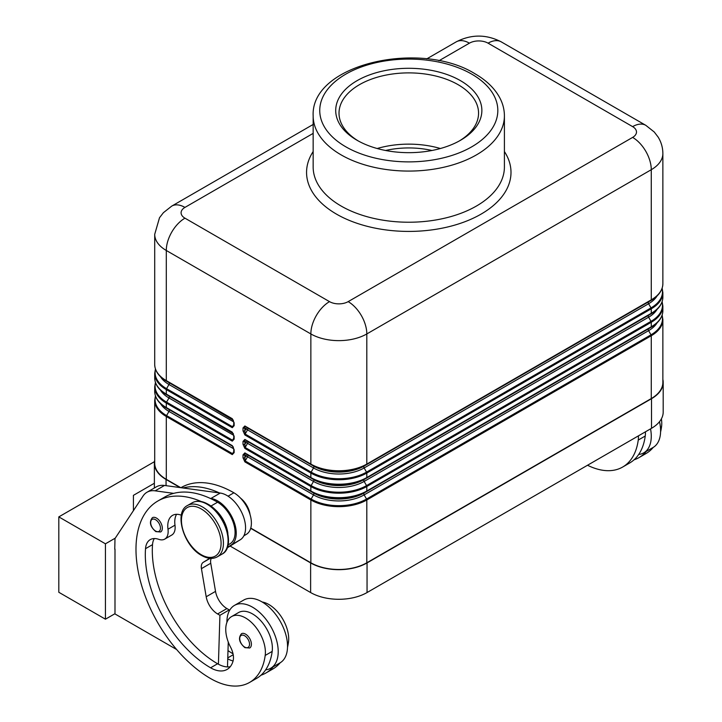 <?xml version="1.0" encoding="UTF-8"?>
<svg xmlns="http://www.w3.org/2000/svg" width="722" height="722" viewBox="0 0 722 722"><rect width="100%" height="100%" fill="white"/><g stroke="black" fill="none" stroke-linecap="round" stroke-linejoin="round"><path stroke-width="1.08" d="M244.875 430.826L245.146 434.03A1.318 0.758 120 0 0 244.948 434.5A1.318 0.758 120 0 0 244.875 434.951L310.857 473.045A39.566 22.842 0 0 0 366.812 473.045L651.271 308.808A1.318 0.758 -120 0 0 651.199 308.357A1.318 0.758 -120 0 0 651 307.897L366.541 472.125A39.187 22.626 180 0 1 311.128 472.125L245.146 434.03L247.547 429.87L245.958 428.949L244.875 430.826L244.875 427.947A1.318 0.758 180 0 1 243.937 428.173A1.318 0.758 180 0 1 243.007 427.947L243.007 430.826A1.318 0.758 0 0 0 243.937 431.052A1.318 0.758 0 0 0 244.875 430.826M366.541 464.679L651 300.442A1.318 0.758 -120 0 0 651.199 300.217A1.318 0.758 -120 0 0 651.271 299.847L366.812 464.075L366.812 333.943A39.566 22.842 0 0 1 310.857 333.943A26.38 15.234 -60 0 1 316.317 315.559A26.38 15.234 -60 0 1 329.512 301.634L184.949 218.17A13.186 7.617 180 0 1 184.949 207.404A26.38 15.234 60 0 0 171.755 206.095L313.158 124.455L171.755 206.095L163.416 212.674L159.517 217.719L154.707 234.325A39.566 22.842 0 0 0 166.295 250.48L310.857 333.943L310.857 464.075A1.318 0.758 120 0 0 310.929 464.445A1.318 0.758 120 0 0 311.128 464.679A39.187 22.626 0 0 0 366.541 464.679A1.318 0.758 -120 0 0 366.74 464.445A1.318 0.758 -120 0 0 366.812 464.075A39.566 22.842 180 0 1 310.857 464.075L244.875 425.98A1.318 0.758 120 0 0 244.948 426.35A1.318 0.758 120 0 0 245.146 426.585L244.875 427.947L245.958 428.57A1.318 1.074 120 0 1 247.547 427.965L313.528 466.06A35.793 20.658 0 0 0 364.141 466.06L648.6 301.832A35.793 20.658 0 0 0 648.645 301.805L648.6 301.832A1.652 0.948 -120 0 0 648.257 302.59A1.652 0.948 -120 0 0 648.6 303.736A35.793 20.658 0 0 0 657.092 295.921M244.875 444.292L245.146 447.487A1.318 0.758 120 0 0 244.948 447.956A1.318 0.758 120 0 0 244.875 448.407L310.857 486.502A39.566 22.842 0 0 0 366.812 486.502A1.318 0.758 -120 0 0 366.74 486.05A1.318 0.758 -120 0 0 366.541 485.59A39.187 22.626 180 0 1 311.128 485.59L245.146 447.487L247.547 443.335L245.958 442.415L244.875 444.292L244.875 441.413A1.318 0.758 180 0 1 243.937 441.629A1.318 0.758 180 0 1 243.007 441.413L243.007 444.292A1.318 0.758 0 0 0 243.937 444.508A1.318 0.758 0 0 0 244.875 444.292M366.541 478.135L364.141 479.525L366.541 478.135A39.187 22.626 0 0 1 311.128 478.135A1.318 0.758 120 0 1 310.929 477.91A1.318 0.758 120 0 1 310.857 477.54L310.857 473.045A1.318 0.758 -60 0 1 310.929 472.594A1.318 0.758 -60 0 1 311.128 472.125L313.528 467.964L247.547 429.87A1.652 0.948 120 0 0 247.547 427.965L313.528 466.06A1.652 0.948 -60 0 1 313.871 466.818A1.652 0.948 -60 0 1 313.528 467.964A35.793 20.658 0 0 0 364.141 467.964L366.541 472.125A1.318 0.758 -120 0 1 366.74 472.594A1.318 0.758 -120 0 1 366.812 473.045L366.812 477.54A1.318 0.758 60 0 1 366.74 477.91A1.318 0.758 60 0 1 366.541 478.135L651 313.908A1.318 0.758 -120 0 0 651.199 313.673A1.318 0.758 -120 0 0 651.271 313.303L366.812 477.54A39.566 22.842 180 0 1 310.857 477.54L244.875 439.445A1.318 0.758 120 0 0 244.948 439.815A1.318 0.758 120 0 0 245.146 440.041L244.875 441.413L245.958 442.035A1.318 1.074 120 0 1 247.547 441.431L313.528 479.525A35.793 20.658 0 0 0 364.141 479.525L648.6 315.297A35.793 20.658 0 0 0 648.645 315.27L648.6 315.297A1.652 0.948 -120 0 0 648.257 316.046A1.652 0.948 -120 0 0 648.6 317.202A35.793 20.658 0 0 0 657.092 309.377M244.875 457.748L245.146 460.952A1.318 0.758 120 0 0 244.948 461.421A1.318 0.758 120 0 0 244.875 461.872L310.857 499.967A1.318 0.758 -60 0 1 310.929 499.516A1.318 0.758 -60 0 1 311.128 499.046L245.146 460.952L247.547 456.8L245.958 455.88L244.875 457.748L244.875 454.869A1.318 0.758 180 0 1 243.937 455.095A1.318 0.758 180 0 1 243.007 454.869L243.007 457.748A1.318 0.758 0 0 0 243.937 457.974A1.318 0.758 0 0 0 244.875 457.748M648.6 315.297L364.141 479.525A1.652 0.948 -120 0 0 363.798 480.283A1.652 0.948 -120 0 0 364.141 481.43A35.793 20.658 0 0 1 313.528 481.43L247.547 443.335A1.652 0.948 120 0 0 247.547 441.431L313.528 479.525A1.652 0.948 -60 0 1 313.871 480.283A1.652 0.948 -60 0 1 313.528 481.43L311.128 485.59A1.318 0.758 -60 0 0 310.929 486.05A1.318 0.758 -60 0 0 310.857 486.502L310.857 490.996A1.318 0.758 120 0 0 310.929 491.366A1.318 0.758 120 0 0 311.128 491.601A39.187 22.626 0 0 0 366.541 491.601A1.318 0.758 -120 0 0 366.74 491.366A1.318 0.758 -120 0 0 366.812 490.996A39.566 22.842 180 0 1 310.857 490.996L244.875 452.902A1.318 0.758 120 0 0 244.948 453.272A1.318 0.758 120 0 0 245.146 453.506L244.875 454.869L245.958 455.492A1.318 1.074 120 0 1 247.547 454.896L313.528 492.991A35.793 20.658 0 0 0 364.141 492.991L648.6 328.754A35.793 20.658 0 0 0 648.645 328.736L648.6 328.754A1.652 0.948 -120 0 0 648.257 329.512A1.652 0.948 -120 0 0 648.6 330.658A35.793 20.658 0 0 0 657.092 322.842M366.541 491.601L651 327.373A1.318 0.758 -120 0 0 651.199 327.138A1.318 0.758 -120 0 0 651.271 326.768L366.812 490.996L366.812 486.502L651.271 322.274A39.566 22.842 0 0 0 662.868 306.119L662.146 301.634M233.757 422.289L233.757 425.168A1.318 0.758 0 0 0 234.145 425.709L234.145 422.83A1.318 0.758 180 0 1 233.757 422.289L232.547 419.311A1.318 0.758 -60 0 1 232.349 419.076A1.318 0.758 -60 0 1 232.276 418.706L166.295 380.611L166.295 250.48A26.38 15.234 -60 0 1 171.755 232.096A26.38 15.234 -60 0 1 184.949 218.17M233.757 424.671L232.547 426.756L233.757 425.168M233.405 420.249L166.565 381.216A1.318 0.758 -60 0 1 166.367 380.981A1.318 0.758 -60 0 1 166.295 380.611A39.566 22.842 180 0 1 154.707 364.457L154.707 234.325M233.757 435.754L233.757 438.633A1.318 0.758 0 0 0 234.145 439.166L234.145 436.296A1.318 0.758 180 0 1 233.757 435.754L232.547 432.776A1.318 0.758 -60 0 1 232.349 432.541A1.318 0.758 -60 0 1 232.276 432.171L166.295 394.077L166.295 389.582L232.276 427.677L234.145 425.709M233.757 438.128L232.547 440.221L233.757 438.633M233.405 433.714L166.565 394.681A1.318 0.758 -60 0 1 166.367 394.447A1.318 0.758 -60 0 1 166.295 394.077A39.566 22.842 180 0 1 154.707 377.922L154.707 373.427A39.566 22.842 0 0 0 166.295 389.582A1.318 0.758 -60 0 1 166.367 389.131A1.318 0.758 -60 0 1 166.565 388.662A39.187 22.626 180 0 1 155.537 369.267M233.757 451.593L232.547 453.678L233.757 452.089A1.318 0.758 0 0 0 234.145 452.631L234.145 449.752A1.318 0.758 180 0 1 233.757 449.219L233.757 452.089M233.405 447.171L232.547 446.232A1.318 0.758 -60 0 1 232.349 445.997A1.318 0.758 -60 0 1 232.276 445.627L166.295 407.533A39.566 22.842 180 0 1 154.707 391.378L154.707 386.893A39.566 22.842 0 0 0 166.295 403.047L232.276 441.142L234.145 439.166M156.629 398.418A39.187 22.626 0 0 0 166.565 408.138L232.547 446.232L233.757 449.219M438.931 60.765L469.408 43.167A26.38 15.234 -120 0 0 456.214 41.867L426.747 58.879L456.214 41.867C471.231 34.178 486.24 34.178 501.248 41.867L645.811 125.33A26.38 15.234 -60 0 0 632.625 126.63A13.186 7.617 180 0 1 632.625 137.406A26.38 15.234 60 0 1 645.811 151.322A26.38 15.234 60 0 1 651.271 169.706A39.566 22.842 0 0 0 662.868 153.56C662.823 147.613 661.235 142.117 658.121 137.063L654.231 131.982L645.811 125.33L501.248 41.867A26.38 15.234 -60 0 0 488.063 43.167L632.625 126.63M181.366 515.219A23.086 13.33 -120 0 0 172.549 515.382A23.086 13.33 -120 0 0 167.991 529.217A16.489 9.521 60 0 1 164.742 539.108A16.489 9.521 60 0 1 158.705 539.325A23.086 13.33 -120 0 0 150.257 539.623A23.086 13.33 -120 0 0 145.528 548.675A92.326 53.302 -120 0 0 210.598 667.796A32.977 19.034 -120 0 0 227.087 669.429A32.977 19.034 -120 0 0 233.035 661.135A16.489 9.521 -120 0 0 230.616 647.246A28.032 16.182 60 0 1 225.95 626.29A28.032 16.182 60 0 1 231.554 616.597A28.032 16.182 60 0 1 254.442 625.523A28.032 16.182 60 0 1 265.191 655.45A77.994 45.035 60 0 1 249.595 682.425A77.994 45.035 60 0 1 210.598 678.563A105.52 60.919 60 0 1 141.665 585.578A105.52 60.919 60 0 1 157.838 501.023A105.52 60.919 60 0 1 201.257 501.537M157.838 501.023L164.833 496.989A105.52 60.919 60 0 1 173.686 493.361A105.52 60.919 60 0 1 210.111 498.333A105.52 60.919 60 0 1 217.593 502.214A24.728 14.278 60 0 1 231.302 517.791A24.728 14.278 60 0 1 229.957 543.819L228.062 544.92M213.216 507.99A24.728 14.278 60 0 1 224.307 521.826A24.728 14.278 60 0 1 227.89 533.405M240.661 498.243A16.489 9.521 60 0 1 250.047 514.506M180.933 487.693L181.15 487.567A105.52 60.919 60 0 1 233.91 492.792A24.728 14.278 60 0 1 247.619 508.369A24.728 14.278 60 0 1 246.274 534.397L243.874 535.787M226.916 622.364A36.271 20.938 60 0 1 226.916 622.021A36.271 20.938 60 0 1 234.433 605.415A36.271 20.938 60 0 1 262.384 615.135A36.271 20.938 60 0 1 278.214 651.641A36.271 20.938 60 0 1 270.705 668.247A36.271 20.938 60 0 1 265.633 669.863A77.994 45.035 60 0 1 256.59 678.391L249.595 682.425M270.705 668.247L280.028 662.859A36.271 20.938 -120 0 0 287.536 646.253A36.271 20.938 -120 0 0 271.707 609.747A36.271 20.938 -120 0 0 243.756 600.036L234.433 605.415M251.4 644.232A8.24 4.756 60 0 1 249.695 648.004L244.911 647.661C239.19 642.742 238.034 638.095 241.446 633.726A8.24 4.756 60 0 1 245.57 634.142A8.24 4.756 60 0 1 251.4 644.232M162.333 528.197A8.24 4.756 60 0 1 160.627 531.97L155.844 531.627C150.122 526.699 148.967 522.06 152.378 517.692A8.24 4.756 60 0 1 156.503 518.098A8.24 4.756 60 0 1 162.333 528.197M661.397 418.859A28.032 16.182 60 0 1 661.569 426.603A77.994 45.035 60 0 1 660.585 431.937M638.428 435.862A28.032 16.182 60 0 1 638.248 440.059A77.994 45.035 60 0 1 622.653 467.044A77.994 45.035 60 0 1 587.518 465.248M645.423 431.819A28.032 16.182 60 0 1 645.242 436.025A77.994 45.035 60 0 1 638.69 454.472A36.271 20.938 -120 0 0 643.762 452.856A36.271 20.938 -120 0 0 651.271 436.25A36.271 20.938 -120 0 0 650.549 428.859M659.511 421.693A36.271 20.938 60 0 1 660.603 430.872A36.271 20.938 60 0 1 653.085 447.478L643.762 452.856M358.311 140.98A69.772 40.288 180 0 1 339.015 113.174A69.772 40.288 180 0 1 359.448 84.682A69.772 40.288 180 0 1 435.483 75.954A69.772 40.288 180 0 1 478.56 113.174A69.772 40.288 180 0 1 459.264 140.98M377.164 148.515A69.772 40.288 180 0 1 440.402 148.515M385.611 150.483A63.175 36.479 180 0 1 431.955 150.483M357.119 80.647A73.075 42.183 180 0 1 460.455 80.647A73.075 42.183 180 0 1 460.455 140.312L460.455 140.312A73.075 42.183 180 0 1 357.119 140.312A73.075 42.183 180 0 1 357.119 80.647M115.285 538.125L105.439 543.81L105.439 619.196L58.807 592.275L58.807 516.889L154.463 461.665M105.439 543.81L58.807 516.889M154.373 483.253L133.417 495.346L133.417 510.644M105.439 619.196L114.997 613.682M114.997 549.063L114.997 613.944L176.664 649.547M114.762 549.198L114.997 538.558L143.082 495.996A32.977 19.034 60 0 1 147.008 492.233A32.977 19.034 60 0 1 155.176 490.834L173.686 493.361M646.28 451.403A77.994 45.035 60 0 1 638.979 457.622A77.994 45.035 60 0 1 634.033 459.824M638.69 454.472A77.994 45.035 60 0 1 629.647 463.001L622.653 467.044M653.275 447.36A77.994 45.035 60 0 1 645.973 453.578L638.979 457.622M310.857 562.79L310.857 499.967A39.566 22.842 0 0 0 366.812 499.967L651.271 335.739A39.566 22.842 0 0 0 662.868 319.584L662.868 382.407A39.566 22.842 180 0 1 651.271 398.562L366.812 562.79A39.566 22.842 180 0 1 310.857 562.79L250.769 528.098M662.868 379.447A39.9 23.032 180 0 1 663.193 382.407A39.9 23.032 180 0 1 651.506 398.697L367.047 562.925A39.9 23.032 180 0 1 310.622 562.925L250.696 528.333M227.15 547.908L240.345 539.722A26.38 15.234 -120 0 0 242.475 514.127A26.38 15.234 -120 0 0 220.264 493.054L164.508 485.455A32.977 19.034 -120 0 0 156.34 486.854L147.008 492.233M229.208 611.101L229.253 609.909L226.916 608.565A16.489 9.521 60 0 1 215.526 591.381L210.752 563.25A9.891 5.713 60 0 1 211.257 558.395M227.493 666.92L228.26 642.02M210.111 498.333L210.932 498.442A26.38 15.234 60 0 1 233.152 519.506A26.38 15.234 60 0 1 231.022 545.11L227.358 547.384M209.75 558.305L203.225 562.357A9.891 5.713 -120 0 0 201.429 568.638L206.194 596.76A16.489 9.521 -120 0 0 217.593 613.944L219.921 615.288L229.253 609.909M219.921 615.288L218.414 664.213A32.977 19.034 -120 0 0 230.201 666.758M154.291 538.54A23.086 13.33 -120 0 0 152.523 544.641A92.326 53.302 -120 0 0 217.593 663.753A32.977 19.034 -120 0 0 218.414 664.213M176.583 514.299A23.086 13.33 -120 0 0 174.986 525.183A16.489 9.521 60 0 1 171.737 535.065L164.742 539.108M183.009 487.973A105.52 60.919 60 0 1 219.443 492.946M273.214 666.794A77.994 45.035 60 0 1 265.913 673.003A77.994 45.035 60 0 1 260.976 675.214M227.746 658.834A32.977 19.034 -120 0 0 233.08 660.973M231.554 616.597L238.549 612.554A28.032 16.182 60 0 1 261.436 621.489A28.032 16.182 60 0 1 272.185 651.406A77.994 45.035 60 0 1 265.633 669.863M227.999 650.603A92.326 53.302 -120 0 0 233.035 653.816M262.185 602.004A28.032 16.182 60 0 1 288.502 641.984A77.994 45.035 60 0 1 287.518 647.318M280.217 662.751A77.994 45.035 60 0 1 272.907 668.96L265.913 673.003M180.121 487.585L166.06 479.462A39.9 23.032 180 0 1 154.373 463.172A39.9 23.032 180 0 1 154.707 460.221M230.128 546.067L310.622 592.545A39.9 23.032 0 0 0 367.047 592.545L651.506 428.308A39.9 23.032 0 0 0 663.193 412.018L663.193 382.407M180.735 487.666L166.295 479.327A39.566 22.842 180 0 1 154.707 463.172L154.707 400.349A39.566 22.842 0 0 0 166.295 416.504A1.318 0.758 -60 0 1 166.367 416.053A1.318 0.758 -60 0 1 166.565 415.583A39.187 22.626 180 0 1 155.537 396.188M632.625 137.406L348.166 301.634A26.38 15.234 -120 0 1 361.352 315.559A26.38 15.234 -120 0 1 366.812 333.943L651.271 169.706L651.271 299.847A39.566 22.842 180 0 0 662.868 283.692C662.679 290.28 658.726 295.867 651 300.442L648.6 301.832L651 300.442A39.187 22.626 0 0 0 660.937 290.731M313.871 493.74A1.652 0.948 -60 0 1 313.528 494.895A35.793 20.658 0 0 0 364.141 494.895L648.6 330.658L651 334.818L366.541 499.046A39.187 22.626 180 0 1 311.128 499.046L313.528 494.895L247.547 456.8A1.652 0.948 120 0 0 247.547 454.896L313.528 492.991A1.652 0.948 -60 0 1 313.871 493.74M648.6 328.754L364.141 492.991A1.652 0.948 -120 0 0 363.798 493.74A1.652 0.948 -120 0 0 364.141 494.895L366.541 499.046A1.318 0.758 -120 0 1 366.74 499.516A1.318 0.758 -120 0 1 366.812 499.967L366.812 562.79M648.6 301.832L364.141 466.06A1.652 0.948 -120 0 0 363.798 466.818A1.652 0.948 -120 0 0 364.141 467.964L648.6 303.736L651 307.897A39.187 22.626 180 0 0 662.029 288.493M232.276 441.142A1.318 0.758 -60 0 1 232.349 440.682A1.318 0.758 -60 0 1 232.547 440.221L166.565 402.127A1.318 0.758 120 0 0 166.367 402.587A1.318 0.758 120 0 0 166.295 403.047L166.295 407.533A1.318 0.758 -60 0 0 166.367 407.903A1.318 0.758 -60 0 0 166.565 408.138L168.966 409.527A35.793 20.658 180 0 1 168.93 409.5L168.966 409.527A1.652 0.948 -60 0 1 169.309 410.276A1.652 0.948 -60 0 1 168.966 411.432L166.565 415.583L232.547 453.678A1.318 0.758 -60 0 0 232.349 454.147A1.318 0.758 -60 0 0 232.276 454.598L234.145 452.631M232.556 432.776L168.966 396.062A1.652 0.948 -60 0 1 169.309 396.82A1.652 0.948 -60 0 1 168.966 397.966L166.565 402.127A39.187 22.626 180 0 1 155.537 382.732M156.629 384.961A39.187 22.626 0 0 0 166.565 394.681L168.966 396.062A35.793 20.658 180 0 1 168.93 396.035M232.556 419.311L168.966 382.606A1.652 0.948 -60 0 1 169.309 383.355A1.652 0.948 -60 0 1 168.966 384.501L166.565 388.662L232.547 426.756A1.318 0.758 -60 0 0 232.349 427.225A1.318 0.758 -60 0 0 232.276 427.677M156.629 371.496A39.187 22.626 0 0 0 166.565 381.216L168.966 382.606A35.793 20.658 180 0 1 168.93 382.579L166.565 381.216C158.84 376.631 154.887 371.045 154.707 364.457M662.029 301.958A39.187 22.626 180 0 1 651 321.353A1.318 0.758 60 0 1 651.199 321.822A1.318 0.758 60 0 1 651.271 322.274L651.271 326.768A39.566 22.842 180 0 0 662.868 310.613L662.868 306.119M651 321.353L366.541 485.59L364.141 481.43L648.6 317.202L651 321.353M651.271 398.562L651.271 335.739A1.318 0.758 -120 0 0 651.199 335.279A1.318 0.758 -120 0 0 651 334.818A39.187 22.626 180 0 0 662.029 315.424M184.949 207.404L313.158 133.38M207.097 504.236A29.674 17.138 60 0 1 226.482 530.381A29.674 17.138 60 0 1 221.934 554.162C235.913 547.601 225.914 513.541 207.927 504.155C201.97 500.806 196.745 500.337 192.26 502.765A29.674 17.138 60 0 1 207.097 504.236M217.277 556.861C212.782 559.279 207.566 558.819 201.609 555.471C183.614 546.076 173.614 512.024 187.594 505.454A29.674 17.138 60 0 1 202.431 506.925A29.674 17.138 60 0 1 221.825 533.08A29.674 17.138 60 0 1 217.277 556.861L221.934 554.162M201.267 508.947A28.032 16.182 60 0 1 221.085 543.269A28.032 16.182 60 0 1 201.267 554.713A28.032 16.182 60 0 1 181.448 520.391A28.032 16.182 60 0 1 201.267 508.947M217.593 502.214L210.869 506.095M233.91 492.792L228.053 496.176M249.532 644.232A6.922 3.998 -120 0 0 244.641 635.757A6.922 3.998 -120 0 0 239.74 638.582A6.922 3.998 -120 0 0 244.641 647.065A6.922 3.998 -120 0 0 249.532 644.232M160.465 528.197A6.922 3.998 -120 0 0 155.573 519.714A6.922 3.998 -120 0 0 150.672 522.538A6.922 3.998 -120 0 0 155.573 531.022A6.922 3.998 -120 0 0 160.465 528.197M660.422 427.262L661.569 426.603M638.248 440.059L645.242 436.025M341.163 206.059A95.629 55.206 180 0 1 313.158 167.017L313.158 115.863A95.629 55.206 0 0 0 341.163 154.905A95.629 55.206 0 0 0 476.403 154.905A95.629 55.206 0 0 0 504.407 115.863L504.407 167.017A95.629 55.206 180 0 1 476.403 206.059A95.629 55.206 180 0 1 341.163 206.059M313.158 151.548A102.217 59.014 0 0 0 336.506 214.136A102.217 59.014 0 0 0 464.228 221.979A102.217 59.014 0 0 0 504.407 151.548M471.737 74.131A89.032 51.397 180 0 1 471.737 146.828A89.032 51.397 180 0 1 345.829 146.828A89.032 51.397 180 0 1 345.829 74.131A89.032 51.397 180 0 1 471.737 74.131M348.166 301.634A13.186 7.617 180 0 1 329.512 301.634M469.408 43.167A13.186 7.617 180 0 1 488.063 43.167M155.176 490.834L164.508 485.455M210.932 498.442L220.264 493.054M217.593 613.944L226.916 608.565M206.194 596.76L215.526 591.381M201.429 568.638L210.752 563.25M203.225 562.357L210.174 558.35M231.022 545.11L240.345 539.722M233.215 654.737L227.773 657.877M288.502 641.984L287.356 642.643M174.986 525.183L167.991 529.217M152.523 544.641L145.528 548.675M217.593 663.753L210.598 667.796M272.185 651.406L265.191 655.45M166.06 485.662L166.06 479.462M310.622 592.545L310.622 562.925M234.145 449.752L232.276 445.627M166.295 479.327L166.295 416.504L232.276 454.598M243.007 457.748L244.875 461.872M244.875 452.902L243.007 454.869M243.007 444.292L244.875 448.407M244.875 439.445L243.007 441.413M243.007 430.826L244.875 434.951M244.875 425.98L243.007 427.947M234.145 422.83L232.276 418.706M234.145 436.296L232.276 432.171M168.93 396.044L166.565 394.681C158.84 390.097 154.887 384.51 154.707 377.922M233.738 435.357L168.966 397.966A35.793 20.658 180 0 1 160.474 390.151M233.738 421.901L168.966 384.501A35.793 20.658 180 0 1 160.474 376.685M233.738 448.822L168.966 411.432A35.793 20.658 180 0 1 160.474 403.607M232.556 446.241L166.565 408.138C158.84 403.562 154.887 397.975 154.707 391.378M662.868 310.613C662.679 317.202 658.726 322.788 651 327.373L651 327.373A39.187 22.626 0 0 0 660.937 317.653M662.146 288.177L662.868 292.663A39.566 22.842 0 0 1 651.271 308.808L651.271 313.303A39.566 22.842 180 0 0 662.868 297.148C662.679 303.745 658.726 309.332 651 313.908A39.187 22.626 0 0 0 660.937 304.188M651.506 428.308L651.506 398.697M367.047 592.545L367.047 562.925M313.158 115.863C310.532 64.096 420.439 39.529 475.04 73.806C486.258 80.268 494.435 88.138 499.579 97.425C502.774 103.327 504.38 109.473 504.407 115.863M187.594 505.454L192.26 502.765M155.429 395.864L154.707 400.349M155.429 382.407L154.707 386.893M155.429 368.942L154.707 373.427M662.146 315.099L662.868 319.584M662.868 297.148L662.868 292.663M662.868 283.692L662.868 153.56M154.373 487.982L154.373 463.172"/></g></svg>
